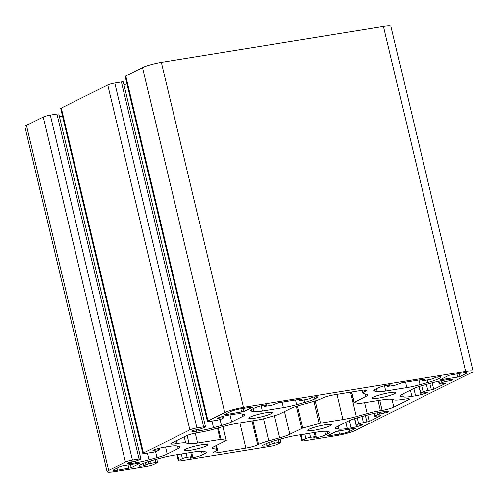 <?xml version="1.0" encoding="UTF-8"?>
<svg xmlns="http://www.w3.org/2000/svg" width="498" height="498" viewBox="0 0 498 498"><rect width="100%" height="100%" fill="white"/><g stroke="black" fill="none" stroke-linecap="round" stroke-linejoin="round"><path stroke-width="0.75" d="M355.118 428.168L336.106 431.517L327.205 436.011L339.555 434.15A7.868 1.027 166.6 0 0 349.889 431.287L355.852 428.317L355.118 428.168M207.373 421.383L125.203 76.455A5.366 0.703 -13.4 0 1 125.795 75.957L142.559 67.61A14.305 1.868 -13.4 0 1 161.346 62.399L383.46 26.456A14.305 1.868 -13.4 0 1 390.924 26.35L473.1 371.278A14.305 1.868 -13.4 0 1 471.525 372.597L355.441 430.39A14.305 1.868 -13.4 0 1 336.654 435.601L304.571 440.792A5.366 0.703 -13.4 0 1 301.769 440.83A5.366 0.703 -13.4 0 1 302.361 440.338L305.828 438.607A3.579 0.467 -13.4 0 1 310.522 437.306L316.087 436.547L313.23 438.035L313.964 438.184A8.939 1.17 166.6 0 0 325.704 434.935L327.653 433.963A17.884 2.334 166.6 0 0 329.626 432.314A17.884 2.334 166.6 0 0 328.836 431.853L326.346 431.343A17.884 2.334 166.6 0 0 317.799 431.934L296.771 435.333A17.884 2.334 166.6 0 0 283.505 438.277L275.556 440.481A17.884 2.334 166.6 0 0 265.341 444.048L263.392 445.019A8.939 1.17 166.6 0 0 262.409 445.841A8.939 1.17 166.6 0 0 267.071 445.778L272.082 443.799L279.061 442.398A3.579 0.467 -13.4 0 1 280.922 442.373A3.579 0.467 -13.4 0 1 280.53 442.703L277.062 444.428A5.366 0.703 -13.4 0 1 270.016 446.382L181.172 460.762A5.366 0.703 -13.4 0 1 178.371 460.799A5.366 0.703 -13.4 0 1 178.963 460.308L182.43 458.583A3.579 0.467 -13.4 0 1 187.13 457.276L192.689 456.517L189.831 458.004L190.566 458.16A8.939 1.17 166.6 0 0 202.313 454.904L204.261 453.933A17.884 2.334 166.6 0 0 206.228 452.284A17.884 2.334 166.6 0 0 205.437 451.829L202.947 451.313A17.884 2.334 166.6 0 0 194.401 451.904L173.379 455.303A17.884 2.334 166.6 0 0 160.113 458.247L152.164 460.451A17.884 2.334 166.6 0 0 141.942 464.018L139.994 464.989A8.939 1.17 166.6 0 0 139.01 465.811A8.939 1.17 166.6 0 0 143.679 465.748L148.684 463.769L155.662 462.368A3.579 0.467 -13.4 0 1 157.53 462.343A3.579 0.467 -13.4 0 1 157.138 462.673L153.67 464.397A5.366 0.703 -13.4 0 1 146.624 466.352L114.54 471.544A14.305 1.868 -13.4 0 1 107.076 471.65A14.305 1.868 -13.4 0 1 108.651 470.33L125.415 461.982A5.366 0.703 -13.4 0 1 132.462 460.034L139.098 458.957A3.579 0.467 -13.4 0 1 140.965 458.932A3.579 0.467 -13.4 0 1 140.567 459.262L135.805 461.117L128.366 462.592A8.939 1.17 166.6 0 0 127.376 463.414A8.939 1.17 166.6 0 0 132.045 463.352L135.767 462.748A17.884 2.334 166.6 0 0 149.039 459.803L156.988 457.6A17.884 2.334 166.6 0 0 167.204 454.033L178.191 448.561A17.884 2.334 166.6 0 0 180.164 446.918A17.884 2.334 166.6 0 0 179.373 446.457L176.883 445.94A17.884 2.334 166.6 0 0 168.336 446.532L164.614 447.136A8.939 1.17 166.6 0 0 152.867 450.391L159.628 449.706L157.013 451.076A3.579 0.467 -13.4 0 1 152.32 452.377L145.684 453.448A5.366 0.703 -13.4 0 1 142.882 453.485A5.366 0.703 -13.4 0 1 143.474 452.993L189.906 429.874A5.366 0.703 -13.4 0 1 196.953 427.925L203.589 426.848A3.579 0.467 -13.4 0 1 205.456 426.823A3.579 0.467 -13.4 0 1 205.058 427.153L200.289 429.008L192.851 430.484A8.939 1.17 166.6 0 0 191.867 431.305A8.939 1.17 166.6 0 0 196.536 431.243L200.258 430.639A17.884 2.334 166.6 0 0 213.53 427.695L221.479 425.491A17.884 2.334 166.6 0 0 231.695 421.924L242.682 416.453A17.884 2.334 166.6 0 0 244.655 414.809A17.884 2.334 166.6 0 0 243.864 414.348L241.374 413.832A17.884 2.334 166.6 0 0 232.827 414.423L229.105 415.027A8.939 1.17 166.6 0 0 217.358 418.283L224.119 417.598L221.504 418.967A3.579 0.467 -13.4 0 1 216.804 420.268L210.175 421.339A5.366 0.703 -13.4 0 1 207.373 421.383A5.366 0.703 -13.4 0 1 207.965 420.885L224.735 412.537A14.305 1.868 -13.4 0 1 243.522 407.327L465.63 371.384A14.305 1.868 -13.4 0 1 473.1 371.278M255.15 418.127A12.157 1.587 -13.4 0 1 248.807 418.214A12.157 1.587 -13.4 0 1 260.267 413.85A12.157 1.587 -13.4 0 1 272.462 412.574A12.157 1.587 -13.4 0 1 255.15 418.127M190.659 450.229A12.157 1.587 -13.4 0 1 184.316 450.323A12.157 1.587 -13.4 0 1 195.776 445.959A12.157 1.587 -13.4 0 1 207.971 444.683A12.157 1.587 -13.4 0 1 190.659 450.229M314.057 430.26A12.157 1.587 -13.4 0 1 307.708 430.353A12.157 1.587 -13.4 0 1 319.168 425.989A12.157 1.587 -13.4 0 1 331.369 424.713A12.157 1.587 -13.4 0 1 314.057 430.26M378.548 398.151A12.157 1.587 -13.4 0 1 372.199 398.244A12.157 1.587 -13.4 0 1 383.659 393.881A12.157 1.587 -13.4 0 1 395.86 392.605A12.157 1.587 -13.4 0 1 378.548 398.151M131.204 467.603L139.913 463.271L139.172 463.115L122.514 465.811L120.167 466.464L114.204 469.433A7.868 1.027 166.6 0 0 113.339 470.156A7.868 1.027 166.6 0 0 117.441 470.1L131.204 467.603L130.47 464.522M359.133 403.573L353.891 402.465L365.856 396.439A17.884 2.334 166.6 0 0 367.829 394.79A17.884 2.334 166.6 0 0 367.038 394.329L363.621 393.625A17.884 2.334 -13.4 0 1 362.83 393.165A17.884 2.334 -13.4 0 1 364.804 391.521L365.694 391.079A8.939 1.17 166.6 0 0 366.677 390.251A8.939 1.17 166.6 0 0 362.009 390.32L334.245 394.814A8.939 1.17 166.6 0 0 322.505 398.07L321.615 398.512A17.884 2.334 -13.4 0 1 311.399 402.079L300.493 405.098A17.884 2.334 166.6 0 0 290.278 408.671L278.507 414.529L261.014 419.453L237.166 423.393A17.884 2.334 166.6 0 0 223.895 426.332L212.995 429.357A17.884 2.334 -13.4 0 1 199.729 432.295L198.03 432.569A8.939 1.17 166.6 0 0 186.289 435.825L171.779 443.052A8.939 1.17 166.6 0 0 170.789 443.874A8.939 1.17 166.6 0 0 175.458 443.805L177.157 443.531A17.884 2.334 -13.4 0 1 185.698 442.946L189.116 443.65A17.884 2.334 166.6 0 0 197.662 443.058L221.037 439.354L226.285 440.462L214.314 446.488A17.884 2.334 166.6 0 0 212.347 448.138A17.884 2.334 166.6 0 0 213.132 448.598L216.549 449.302A17.884 2.334 -13.4 0 1 217.34 449.762A17.884 2.334 -13.4 0 1 215.366 451.406L214.482 451.848A8.939 1.17 166.6 0 0 213.499 452.676A8.939 1.17 166.6 0 0 218.161 452.607L245.925 448.113A8.939 1.17 166.6 0 0 257.671 444.857L258.555 444.415A17.884 2.334 -13.4 0 1 268.777 440.848L279.677 437.829A17.884 2.334 166.6 0 0 289.892 434.256L302.684 428.037L320.488 423.182L343.01 419.534A17.884 2.334 166.6 0 0 356.275 416.596L367.182 413.57A17.884 2.334 -13.4 0 1 380.447 410.632L382.147 410.358A8.939 1.17 166.6 0 0 393.887 407.103L408.397 399.875A8.939 1.17 166.6 0 0 409.381 399.054A8.939 1.17 166.6 0 0 404.718 399.116L403.019 399.396A17.884 2.334 -13.4 0 1 394.472 399.981L391.055 399.278A17.884 2.334 166.6 0 0 382.508 399.869L359.133 403.573M431.137 383.124L423.188 385.328A17.884 2.334 166.6 0 0 412.966 388.894L401.979 394.366A17.884 2.334 166.6 0 0 400.012 396.01A17.884 2.334 166.6 0 0 400.797 396.47L403.293 396.987A17.884 2.334 166.6 0 0 411.834 396.396L415.562 395.792A8.939 1.17 166.6 0 0 427.303 392.536L420.542 393.221L423.157 391.851A3.579 0.467 -13.4 0 1 427.857 390.55L433.752 389.324L445.361 383.547L441.079 383.97A3.579 0.467 -13.4 0 1 439.211 383.995A3.579 0.467 -13.4 0 1 439.603 383.665L444.372 381.81L451.81 380.335A8.939 1.17 166.6 0 0 452.794 379.513A8.939 1.17 166.6 0 0 448.132 379.576L444.403 380.179A17.884 2.334 166.6 0 0 431.137 383.124M253.831 411.585L251.341 411.074A17.884 2.334 -13.4 0 1 250.55 410.613A17.884 2.334 -13.4 0 1 252.523 408.964L254.466 407.993A8.939 1.17 -13.4 0 1 266.212 404.743L266.947 404.893L264.089 406.38L269.648 405.621A3.579 0.467 166.6 0 0 274.348 404.32L278.55 402.745L300.761 399.147L301.695 399.135L299.64 400.224A3.579 0.467 166.6 0 0 299.248 400.554A3.579 0.467 166.6 0 0 301.116 400.529L308.094 399.128L313.099 397.149A8.939 1.17 -13.4 0 1 317.768 397.087A8.939 1.17 -13.4 0 1 316.784 397.908L314.836 398.879A17.884 2.334 -13.4 0 1 304.614 402.446L296.665 404.65A17.884 2.334 -13.4 0 1 283.399 407.594L262.378 410.993A17.884 2.334 -13.4 0 1 253.831 411.585L253.133 408.659M377.864 388.023L375.915 388.994A17.884 2.334 166.6 0 0 373.942 390.644A17.884 2.334 166.6 0 0 374.733 391.098L377.223 391.615A17.884 2.334 166.6 0 0 385.769 391.023L406.798 387.625A17.884 2.334 166.6 0 0 420.063 384.68L428.012 382.476A17.884 2.334 166.6 0 0 438.228 378.91L440.176 377.938A8.939 1.17 166.6 0 0 441.16 377.117A8.939 1.17 166.6 0 0 436.497 377.179L431.486 379.159L424.508 380.559A3.579 0.467 -13.4 0 1 422.646 380.584A3.579 0.467 -13.4 0 1 423.039 380.254L425.087 379.165L424.153 379.177L401.942 382.775L397.74 384.344A3.579 0.467 -13.4 0 1 393.047 385.651L387.481 386.411L390.339 384.923L389.604 384.767A8.939 1.17 166.6 0 0 377.864 388.023M366.646 415.232L358.697 417.436A17.884 2.334 166.6 0 0 348.476 421.003L337.488 426.475A17.884 2.334 166.6 0 0 335.521 428.118A17.884 2.334 166.6 0 0 336.306 428.579L338.802 429.095A17.884 2.334 166.6 0 0 347.343 428.504L351.071 427.9A8.939 1.17 166.6 0 0 362.812 424.645L356.051 425.329L358.666 423.96A3.579 0.467 -13.4 0 1 363.366 422.659L369.261 421.433L380.87 415.656L376.588 416.079A3.579 0.467 -13.4 0 1 374.72 416.104A3.579 0.467 -13.4 0 1 375.112 415.774L379.881 413.919L387.32 412.444A8.939 1.17 166.6 0 0 388.303 411.622A8.939 1.17 166.6 0 0 383.641 411.684L379.912 412.288A17.884 2.334 166.6 0 0 366.646 415.232M457.656 377.117L440.064 379.825L448.966 375.324L462.729 372.828A7.868 1.027 -13.4 0 1 466.838 372.772A7.868 1.027 -13.4 0 1 465.972 373.494L460.003 376.463L457.656 377.117L456.859 373.774M225.059 414.759L244.064 411.41L252.965 406.916L240.621 408.777A7.868 1.027 166.6 0 0 230.288 411.641L224.318 414.61L225.059 414.759L224.947 414.299M107.076 471.65L24.9 126.722A14.305 1.868 -13.4 0 1 26.475 125.403L43.245 117.055A5.366 0.703 -13.4 0 1 50.292 115.106L56.921 114.03A3.579 0.467 -13.4 0 1 58.789 114.005L140.965 458.932M59.436 116.706A17.884 2.334 166.6 0 0 62.487 116.009M142.882 453.485L60.712 108.558A5.366 0.703 -13.4 0 1 61.304 108.066L107.736 84.946A5.366 0.703 -13.4 0 1 114.783 82.998L121.412 81.921A3.579 0.467 -13.4 0 1 123.28 81.896L205.456 426.823M123.921 84.598A17.884 2.334 166.6 0 0 126.978 83.901M207.965 420.885L125.795 75.957M224.735 412.537L142.559 67.61M328.138 435.999L328.026 435.538M339.555 434.15L338.758 430.814M243.522 407.327L161.346 62.399M349.889 431.287L349.366 429.095M241.717 412.064L240.92 408.727M117.441 470.1L116.955 468.064M128.858 468.251L128.061 464.914M244.064 411.41L243.329 408.335M440.998 379.812L440.886 379.345M460.003 376.463L459.274 373.388M465.972 373.494L465.736 372.51M354.084 402.297L351.632 392.001M365.856 396.439L365.271 393.968M364.804 391.521L364.443 390.009M365.694 391.079L365.426 389.965M175.458 443.805L174.904 441.489M177.157 443.531L176.479 440.705M185.698 442.946L184.248 436.839M189.116 443.65L187.161 435.433M197.662 443.058L195.291 433.086M220.184 439.417L217.489 428.106M221.037 439.354L218.305 427.882M226.204 440.419L222.911 426.605M213.132 448.598L212.839 447.372M216.549 449.302L215.715 445.791M218.161 452.607L216.449 445.424M245.925 448.113L239.93 422.945M257.671 444.857L251.982 420.997M258.555 444.415L252.94 420.841M268.777 440.848L263.51 418.762M279.677 437.829L274.417 415.737M289.892 434.256L284.489 411.553M301.664 428.398L296.403 406.318M302.684 428.037L297.437 405.995M319.162 423.474L313.889 401.357M320.488 423.182L315.19 400.952M343.01 419.534L337.015 394.366M356.275 416.596L350.461 392.187M367.182 413.57L364.604 402.764M380.447 410.632L378.057 400.591M382.147 410.358L379.75 400.317M393.887 407.103L392.075 399.489M408.397 399.875L408.13 398.761M336.306 428.579L336.013 427.352M338.802 429.095L338.105 426.17M347.343 428.504L345.867 422.304M351.071 427.9L349.335 420.605M356.251 425.168L354.694 418.625M358.666 423.96L357.215 417.853M363.366 422.659L361.909 416.54M366.914 422.086L365.364 415.587M369.261 421.433L367.717 414.94M375.112 415.774L374.527 413.303M377.534 414.573L377.104 412.786M379.881 413.919L379.507 412.356M384.973 413.097L384.599 411.541M387.32 412.444L387.052 411.329M400.797 396.47L400.504 395.25M403.293 396.987L402.596 394.061M411.834 396.396L410.358 390.195M415.562 395.792L413.819 388.496M420.742 393.059L419.185 386.516M423.157 391.851L421.706 385.745M427.857 390.55L426.4 384.437M431.405 389.978L429.855 383.479M433.752 389.324L432.208 382.831M439.603 383.665L439.018 381.194M442.025 382.464L441.595 380.677M444.372 381.81L443.998 380.248M449.464 380.989L449.09 379.432M451.81 380.335L451.543 379.221M374.733 391.098L374.44 389.878M377.223 391.615L376.525 388.689M385.769 391.023L384.531 385.825M406.798 387.625L405.503 382.196M420.063 384.68L418.955 380.018M428.012 382.476L427.44 380.08M438.228 378.91L437.773 376.992M440.176 377.938L439.908 376.824M423.039 380.254L422.833 379.389M387.681 386.249L387.425 385.172M251.341 411.074L251.048 409.848M262.378 410.993L261.139 405.802M264.289 406.219L264.027 405.142M299.64 400.224L299.435 399.365M316.784 397.908L316.516 396.794M314.836 398.879L314.381 396.968M304.614 402.446L304.048 400.056M296.665 404.65L295.557 399.994M283.399 407.594L282.105 402.166M223.185 417.61L222.892 416.378M218.099 418.432L217.993 417.99M242.682 416.453L242.096 413.981M231.695 421.924L230.014 414.878M221.479 425.491L220.054 419.509M213.53 427.695L211.943 421.053M200.258 430.639L199.885 429.071M196.536 431.243L196.162 429.674M203.589 426.848L121.412 81.921M196.953 427.925L114.783 82.998M189.906 429.874L107.736 84.946M143.474 452.993L61.304 108.066M158.694 449.719L158.401 448.486M153.608 450.541L153.502 450.099M178.191 448.561L177.605 446.09M167.204 454.033L165.529 446.986M156.988 457.6L155.563 451.618M149.039 459.803L147.458 453.161M135.767 462.748L135.4 461.179M132.045 463.352L131.671 461.783M139.098 458.957L56.921 114.03M132.462 460.034L50.292 115.106M125.415 461.982L43.245 117.055M108.651 470.33L26.475 125.403M155.662 462.368L155.015 459.66M151.037 463.121L150.514 460.918M148.684 463.769L148.18 461.634M146.026 465.095L145.422 462.567M143.679 465.748L143.138 463.47M204.261 453.933L203.67 451.462M202.313 454.904L201.429 451.188M190.566 458.16L190.46 457.693M191.755 456.529L190.79 452.489M187.13 457.276L186.165 453.236M182.43 458.583L181.347 454.014M178.963 460.308L177.612 454.618M279.061 442.398L278.413 439.684M274.429 443.152L273.906 440.948M272.082 443.799L271.572 441.664M269.424 445.125L268.82 442.598M267.071 445.778L266.53 443.5M327.653 433.963L327.062 431.492M325.704 434.935L324.82 431.218M313.964 438.184L313.852 437.723M315.153 436.559L314.188 432.513M310.522 437.306L309.563 433.266M305.828 438.607L304.739 434.044M302.361 440.338L301.004 434.648M465.63 371.384L383.46 26.456M351.407 392.038L353.891 402.465M362.152 390.295L362.83 393.165M222.98 426.587L226.285 440.462M216.325 445.492L217.34 449.762M354.47 418.694L356.051 425.329M374.079 413.402L374.72 416.104M418.961 386.585L420.542 393.221M438.564 381.294L439.211 383.995M422.379 379.464L422.646 380.584M387.201 385.215L387.481 386.411M263.803 405.185L264.089 406.38M298.981 399.44L299.248 400.554M223.776 416.147L224.119 417.598M159.285 448.256L159.628 449.706M156.77 459.168L157.53 462.343M191.693 452.34L192.689 456.517M176.927 454.73L178.371 460.799M280.169 439.199L280.922 442.373M315.091 432.37L316.087 436.547M300.325 434.76L301.769 440.83"/></g></svg>

